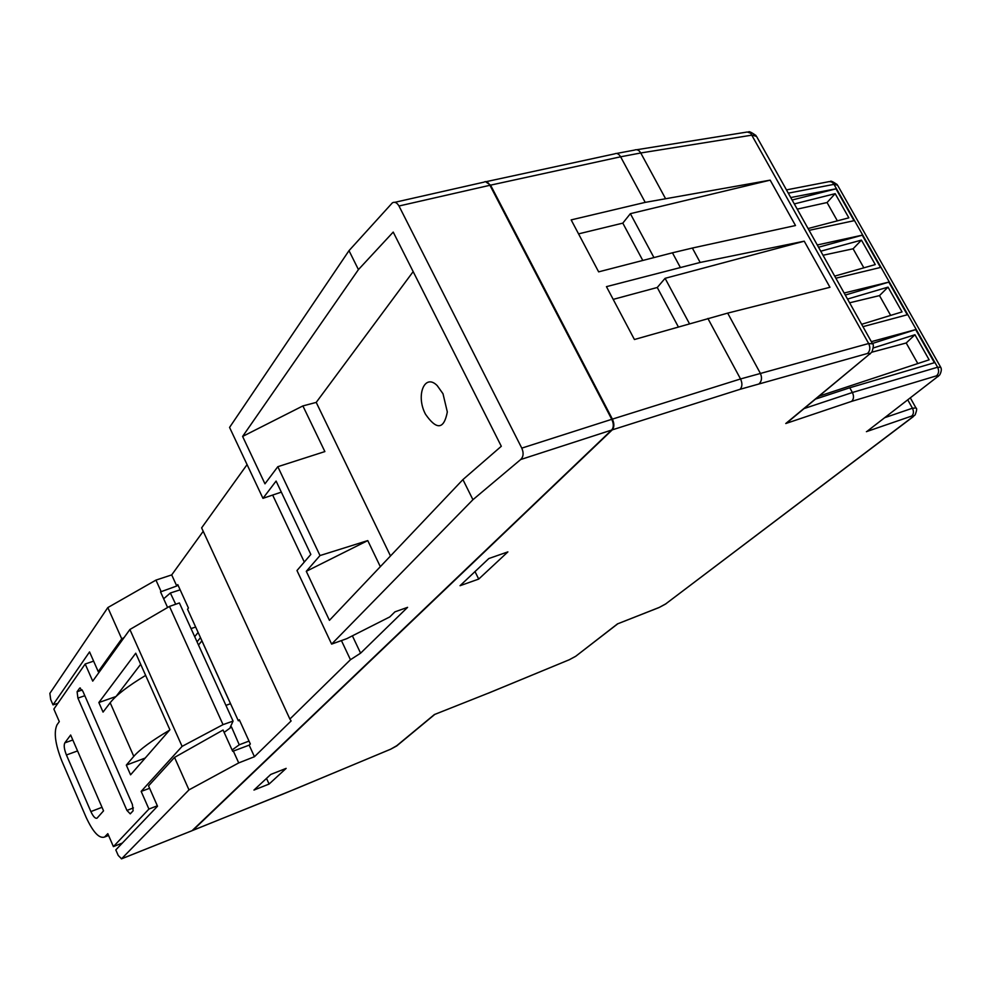 <?xml version="1.0" encoding="UTF-8"?>
<svg xmlns="http://www.w3.org/2000/svg" width="991" height="991" viewBox="0 0 991 991"><rect width="100%" height="100%" fill="white"/><g stroke="black" fill="none" stroke-linecap="round" stroke-linejoin="round"><path stroke-width="1.49" d="M232.105 750.001L239.252 744.798L231.522 726.985L224.139 732.399M239.252 744.798L249.014 741.082M157.334 805.794L148.923 809.065L141.156 791.388L182.096 746.372L129.883 629.508L169.473 606.418L179.383 602.962L233.071 721.089L230.185 727.444L231.522 726.985M225.936 705.381L230.556 703.684M198.126 632.431L194.707 636.68M145.219 758.053L126.315 765.114L130.577 774.826L169.895 729.772L135.742 653.218L98.852 702.532L103.052 712.095L110.174 702.755C116.071 695.211 127.889 686.094 145.64 675.404M98.852 702.532L116.009 696.512M169.511 730.206C151.784 740.649 139.88 749.382 133.785 756.368L126.315 765.114M129.883 629.508L92.72 681.127L85.189 663.995L53.861 709.073L59.299 721.609L57.02 724.805C53.625 732.176 55.236 744.241 61.851 761.026L86.056 817.166C93.043 832.217 99.211 838.832 104.575 837.036L108.589 835.463M169.473 606.418L223.025 724.632L233.071 721.089M141.156 791.388L149.629 788.303M223.025 724.632L182.096 746.372M104.575 837.036L107.808 833.666L113.408 846.611L122.327 843.056M113.408 846.611L148.923 809.065M90.875 811.579L66.422 754.981C64.192 749.332 63.659 745.294 64.824 742.866L70.658 735.012L103.547 810.849L97.044 818.17C95.272 818.789 93.216 816.584 90.875 811.579L102.011 807.306M77.1 691.73L79.763 688.051L82.848 691.21L132.385 804.457L133.128 810.774L130.255 813.859L126.935 810.427L77.905 698.11L77.1 691.73L82.216 689.959M85.189 663.995L93.612 661.146M175.692 604.25L170.365 593.002L180.151 589.831M170.365 593.002L163.651 598.787M195.661 627.03L191.04 628.591M116.158 696.363L140.685 664.292M197.06 641.846L200.455 637.671L230.507 703.709M167.603 607.508L160.53 591.887L176.757 586.003L177.773 584.616L188.439 608.04L187.547 609.205L238.323 720.779L239.302 719.751L250.339 743.981L249.175 745.145L254.439 756.715L291.119 720.952L289.88 719.057L350.455 659.721L360.6 653.168L407.586 607.347L394.938 611.843L389.773 616.922L346.85 638.638L331.626 644.1L472.93 499.699L520.696 459.527L611.633 430.057L192.081 830.681M57.862 703.313L53.006 704.874L89.549 651.917L98.233 671.613L121.744 638.861L124.073 637.585M121.744 638.861L107.821 607.582L155.946 580.107L161.124 591.54M99.98 671.056L98.233 671.613M249.175 745.145L232.699 751.314L223.062 730.033L174.527 757.409L148.551 785.863L157.519 806.216L115.811 849.894L118.214 855.444L121.546 858.801L188.984 789.877L238.72 762.909L254.439 756.715M53.006 704.874L50.69 699.522L49.86 693.366L107.821 607.582M174.527 757.409L188.984 789.877M484.042 182.133L484.103 182.084C485.999 180.895 487.944 181.96 489.938 185.28L611.757 419.317C613.863 423.888 613.813 427.468 611.633 430.057M281.333 492.131L262.962 498.337L229.565 427.418L349.005 250.649L392.386 202.833C394.728 201.52 396.92 202.573 398.989 206.004L521.774 448.13C523.843 452.912 523.483 456.715 520.696 459.527M349.005 250.649L358.432 269.602L393.216 232.08L501.31 446.272L462.921 479.594L472.93 499.699M289.88 719.057L201.631 527.869L247.081 464.606M203.217 531.3L171.703 574.904L155.946 580.107M462.921 479.594L329.433 620.341L306.293 571.312L320.006 555.555L277.814 466.699L264.969 483.819L242.609 436.436L358.432 269.602M262.962 498.337L276.093 481.069L310.84 554.427L296.978 570.543L331.626 644.1M242.609 436.436L302.887 405.926L316.216 402.396L413.173 271.608M316.216 402.396L390.491 555.963M425.486 414.213C436.659 430.292 443.943 429.537 447.325 411.959L442.989 393.712L437.204 385.61C424.557 372.752 415.539 395.632 425.486 414.213M320.006 555.555L367.76 540.591L380.333 566.679M302.887 405.926L324.875 451.574L277.814 466.699M367.76 540.591L306.293 571.312M352.387 635.838L360.6 653.168M272.798 495.351L304.299 562.033M341.424 640.582L350.455 659.721M176.757 586.003L171.703 574.904M239.549 720.296L238.323 720.779M233.319 750.992L238.72 762.909M198.497 645.03L201.904 640.867M434.888 714.362L488.798 692.969L434.615 714.461M397.465 745.294L390.788 749.134L296.42 788.551L192.849 830.371L612.265 429.859C614.358 427.232 614.395 423.653 612.388 419.119L490.57 185.144L485.454 181.65M269.094 784.054L286.151 768.372L270.766 774.442L253.969 790.062L269.094 784.054L266.517 778.393M488.836 558.528L507.887 551.888L478.715 579.078L460.047 585.706L488.836 558.528M192.849 830.371L121.546 858.801M680.185 267.161L672.443 252.804L598.638 271.856L571.163 219.903L645.215 202.375L770.18 180.151L795.5 225.527L692.362 248.047L700.179 262.454L804.234 241.185L829.962 287.291L727.679 313.119L634.413 339.517L606.455 286.647L700.179 262.454M678.364 326.919L657.256 287.489L613.181 299.381M657.256 287.489L665.085 278.335L804.234 241.185M672.443 252.804L692.362 248.047M642.787 260.46L622.806 223.136L578.546 233.876M622.806 223.136L630.363 213.672L770.18 180.151M653.949 257.586L630.363 213.672M665.085 278.335L689.476 323.735M790.744 197.543L836.416 188.724L854.465 220.609L809.09 230.358M817.278 244.975L862.641 235.078L880.912 267.359L835.859 278.211M844.146 293.014L889.2 282.001L907.694 314.667L862.963 326.658M871.349 341.66L916.093 329.495L934.81 362.582L849.783 387.766L852.396 392.498C854.093 396.177 853.821 399.15 851.591 401.38L785.764 423.529L867.967 355.447C870.098 353.564 869.949 352.907 867.521 353.465L740.104 389.29L612.265 429.859M792.119 200.009L836.416 188.724M836.107 189.033L854.031 220.708M818.529 247.242L862.641 235.078M862.343 235.375L880.491 267.459M845.286 295.058L889.2 282.001M888.89 282.286L907.285 314.779M872.452 343.456L916.093 329.495M915.771 329.768L934.402 362.706M815.655 399.051L849.783 387.766M788.861 421.237L785.764 423.529M808.074 228.537L848.841 217.834L835.165 193.666L794.311 203.923M835.165 193.666L827.051 202.536L797.222 209.138M837.358 220.844L827.051 202.536M917.815 363.561L906.208 342.985L914.953 334.735L929.137 359.82L819.223 396.09M890.649 315.398L879.488 295.603L849.609 302.8M863.842 267.83L853.102 248.791L861.439 240.107L820.759 251.206M834.695 276.117L875.276 264.585L861.439 240.107M823.013 255.257L853.102 248.791M879.488 295.603L888.023 287.13L847.528 299.071M861.637 324.305L902.045 311.905L888.023 287.13M871.671 352.239L906.208 342.985M873.405 347.94L914.953 334.735M868.76 430.032L936.582 377.484C938.551 375.874 938.514 375.329 936.483 375.849L851.591 401.38M617.901 623.735L659.399 607.359L665.357 604.176L912.178 417.322C914.049 415.824 913.9 415.402 911.72 416.059C913.727 414.114 913.962 411.5 912.438 408.218L915.994 407.995C917.084 408.181 916.811 410.46 915.188 414.833L912.178 417.322M488.315 693.205L569.528 659.647L488.798 692.969M478.715 579.078L475.011 571.584M133.785 756.368L110.174 702.755M105.281 836.416L108.465 835.178M77.558 750.93L66.422 754.981M72.814 739.992L64.824 742.866M80.358 687.989L79.553 688.262M133.426 807.9L126.935 810.427M84.817 695.719L77.905 698.11M521.774 448.13L611.757 419.317M398.989 206.004L489.938 185.28M396.103 746.248L434.454 714.486M192.96 830.285L282.001 794.472M866.407 431.667L911.72 416.059M576.242 655.869L617.604 623.797M575.152 656.575L569.664 659.535M434.752 714.437L396.673 745.963L390.677 749.208L281.617 794.658M645.215 202.375L620.614 156.801L490.57 185.144M636.804 149.728L747.338 132.001L750.683 133.215L868.661 343.518L740.537 378.958L707.884 318.458M740.104 389.29C742.346 386.701 742.494 383.257 740.537 378.958L612.388 419.119M665.32 198.237L640.756 152.973L620.614 156.801C618.818 153.816 616.823 152.837 614.655 153.865L486.593 181.576M727.679 313.119L760.258 373.149C762.178 377.422 761.856 380.903 759.292 383.567M872.253 343.282L756.567 136.448L752.181 135.098L640.756 152.973C638.984 150.062 636.891 149.096 634.488 150.099L616.575 153.456M869.677 354.307L872.092 351.644C873.554 346.751 873.715 344.15 872.576 343.852L868.661 343.518C870.507 347.568 870.135 350.876 867.521 353.465M787.027 422.748L867.967 355.447M786.458 189.888L829.157 181.613L831.437 181.861L833.443 183.409L937.597 367.227L852.396 392.498L804.184 408.54M788.291 193.158L834.063 184.338L837.568 185.193L940.509 366.918M937.845 376.691L939.815 374.784C941.438 371.476 941.735 368.999 940.732 367.327L937.597 367.227C939.233 370.758 938.861 373.632 936.483 375.849M867.385 431.085L936.582 377.484M884.777 417.657L912.438 408.218L907.781 399.906M913.318 416.616L665.357 604.176M666.386 603.519L659.399 607.359M658.78 607.656L617.715 623.81M569.23 659.771L575.61 656.352L617.777 623.797M121.447 858.875L192.403 830.557M394.604 202.375L484.116 182.109M443.039 393.823L437.204 385.61M748.552 132.088C748.626 130.985 751.104 132.125 755.997 135.507M830.408 181.576C830.371 180.511 832.626 181.489 837.16 184.524M910.345 397.924L915.808 407.685"/></g></svg>
